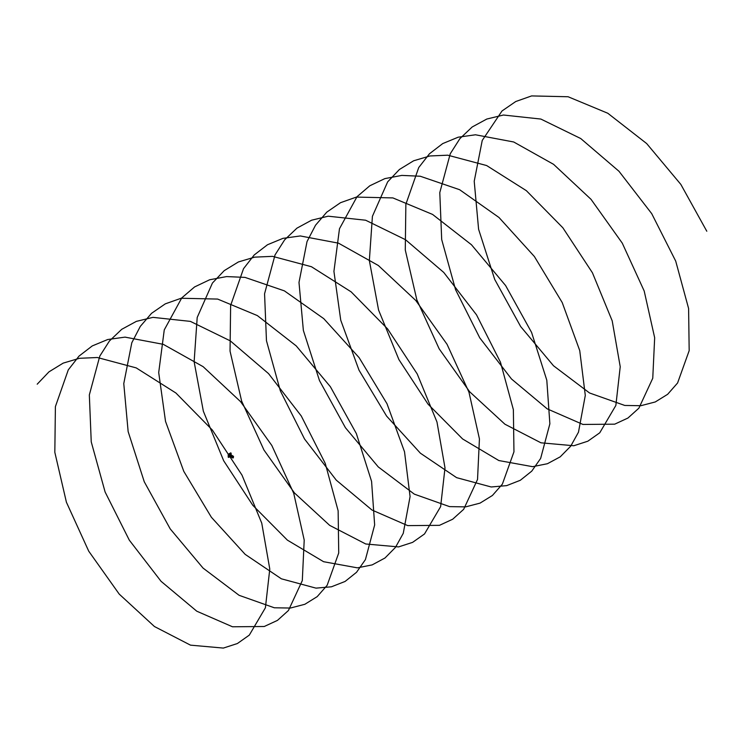 <?xml version="1.0" encoding="UTF-8"?>
<svg xmlns="http://www.w3.org/2000/svg" width="744" height="744" viewBox="0 0 744 744"><rect width="100%" height="100%" fill="white"/><g stroke="black" fill="none" stroke-linecap="round" stroke-linejoin="round"><path stroke-width="1.12" d="M231.124 453.124L231.161 454.965L231.124 453.124L228.203 454.352L232.872 456.723L231.049 455.077L233.393 456.416L233.393 457.727L233.216 456.388L230.761 455.319L232.974 456.621M233.393 457.727L233.393 456.416M230.51 454.593L231.124 453.245L230.677 452.863L228.25 454.268M229.44 456.044L232.165 457.625L232.165 456.853L229.44 455.282L228.65 457.411L229.719 456.212M232.165 457.625L233.012 457.951L233.012 456.639M233.532 456.342L230.333 454.491M232.872 458.034L232.872 456.723L232.165 456.853M233.328 457.579L233.328 456.593M230.705 455.309L233.365 456.574M233.012 457.811L233.012 456.686M230.612 454.612L229.682 454.863M230.677 452.863L228.603 454.584L228.603 457.383L228.752 454.621L229.44 455.291M228.203 454.352L228.203 457.16M706.8 231.235L680.834 184.4L646.676 143.564L607.802 113.255L568.1 96.748L531.607 95.92L515.741 101.528L502.005 110.977L482.242 140.43L474.216 181.266L478.597 229.254L494.704 279.418L520.661 326.551L553.499 365.76L589.546 392.981L624.783 405.452L640.854 405.713L655.269 401.955L667.638 394.311L677.589 382.983L689.177 350.647L688.6 308.5L675.719 261.125L651.725 213.658L618.971 171.26L580.729 138.533L540.86 119.059L503.418 115.022L486.809 119.04L472.18 126.982L459.894 138.644L450.26 153.748L439.788 192.612L441.694 239.549L455.57 289.695L479.759 337.85L511.5 378.994L547.221 408.875L582.943 424.452L614.684 424.173L627.917 418.054L638.882 408.177L652.758 378.268L654.664 337.739L644.192 291.006L622.272 243.139L591.034 199.336L553.592 164.34L513.723 141.992L475.481 134.785L458.192 137.194L442.727 143.583L429.455 153.775L418.733 167.558L405.861 204.275L405.275 249.975L416.854 299.897L439.174 348.852L469.669 391.772L504.906 424.201L540.953 442.81L573.791 445.749L587.834 441.201L599.748 432.803L615.855 405.452L620.226 366.727L612.2 320.85L592.438 272.788L562.845 227.766L526.352 190.669L486.65 165.549L447.767 155.189L429.865 155.97L413.627 160.788L399.426 169.483L387.652 181.871L372.418 216.309L369.349 260.567L378.575 310.053L398.923 359.622L428.023 404.132L462.619 438.969L498.833 460.545L532.62 466.683L547.407 463.726L560.213 456.844L570.676 446.233L578.479 432.18L585.296 395.427L579.743 350.601L562.222 302.557L534.378 256.513L498.982 217.481L459.615 189.701L420.239 176.235L401.807 175.407L384.853 178.616L369.796 185.786L357.008 196.723L339.478 228.733L333.926 271.374L340.743 320.208L359.017 370.187L386.601 416.101L420.397 453.198L456.611 477.657L491.198 486.976L506.664 485.627L520.307 480.289L531.755 471.138L540.646 458.416L549.872 423.801L546.803 380.221L531.569 332.401L505.604 285.547L471.454 244.739L432.571 214.421L392.879 197.913L356.385 197.086L340.519 202.694L326.783 212.142L315.53 225.227L307.021 241.595L298.995 282.432L303.366 330.42L319.483 380.584L345.43 427.716L378.268 466.925L414.324 494.146L449.553 506.618L465.632 506.878L480.047 503.121L492.416 495.476L502.367 484.149L513.955 451.822L513.369 409.665L500.489 362.291L476.504 314.824L443.74 272.425L405.499 239.698L365.639 220.224L328.197 216.197L311.587 220.205L296.949 228.148L284.664 239.81L275.038 254.913L264.566 293.778L266.464 340.715L280.349 390.86L304.538 439.007L336.279 480.159L372 510.04L407.721 525.617L439.462 525.338L452.696 519.219L463.652 509.342L477.536 479.434L479.434 438.904L468.962 392.172L447.051 344.305L415.803 300.502L378.361 265.506L338.501 243.167L300.26 235.95L282.971 238.35L267.496 244.748L254.234 254.941L243.511 268.714L230.631 305.44L230.045 351.14L241.633 401.062L263.953 450.018L294.447 492.937L329.676 525.366L365.732 543.985L398.57 546.914L412.604 542.367L424.517 533.96L440.634 506.618L445.005 467.892L436.979 422.015L417.217 373.953L387.615 328.932L351.122 291.834L311.429 266.715L272.546 256.354L254.643 257.145L238.396 261.953L224.204 270.658L212.431 283.036L197.197 317.474L194.128 361.733L203.354 411.218L223.693 460.787L252.802 505.297L287.389 540.135L323.603 561.711L357.399 567.849L372.186 564.891L384.983 558L395.455 547.398L403.257 533.346L410.074 496.592L404.522 451.766L386.992 403.722L359.147 357.678L323.761 318.646L284.385 290.867L245.018 277.391L226.585 276.582L209.622 279.781L194.565 286.952L181.778 297.888L164.257 329.908L158.705 372.539L165.521 421.374L183.787 471.352L211.38 517.266L245.167 554.364L281.381 578.813L315.977 588.132L331.443 586.793L345.077 581.455L356.525 572.303L365.425 559.59L374.651 524.966L371.582 481.387L356.348 433.566L330.373 386.713L296.233 345.904L257.35 315.586L217.648 299.069L181.155 298.251L165.298 303.85L151.562 313.308L140.3 326.393L131.8 342.77L123.774 383.597L128.145 431.585L144.252 481.749L170.209 528.882L203.047 568.081L239.094 595.312L274.331 607.783L290.402 608.043L304.826 604.295L317.186 596.641L327.146 585.314L338.725 552.978L338.139 510.83L325.268 463.456L301.274 415.989L268.519 373.59L230.277 340.854L190.408 321.389L152.966 317.363L136.357 321.371L121.728 329.313L109.442 340.975L99.808 356.078L89.336 394.934L91.242 441.88L105.118 492.026L129.317 540.172L161.057 581.315L196.779 611.205L232.5 626.783L264.241 626.504L277.466 620.384L288.43 610.508L302.306 580.59L304.212 540.07L293.741 493.337L271.82 445.47L240.582 401.658L203.14 366.671L163.271 344.333L125.029 337.125L107.74 339.515L92.275 345.913L79.004 356.116L68.281 369.88L55.4 406.605L54.824 452.306L66.411 502.228L88.731 551.183L119.217 594.103L154.454 626.532L190.501 645.15L223.34 648.08L237.383 643.532L249.296 635.125L265.403 607.783L269.784 569.058L261.758 523.181L241.995 475.118L212.393 430.097L175.9 392.999L136.198 367.889L97.325 357.511L79.422 358.301L63.166 363.128L48.955 371.861L37.2 384.192M231.133 453.245L230.51 454.556M230.231 456.509L228.761 457.365M230.259 456.518L228.213 457.188"/></g></svg>

